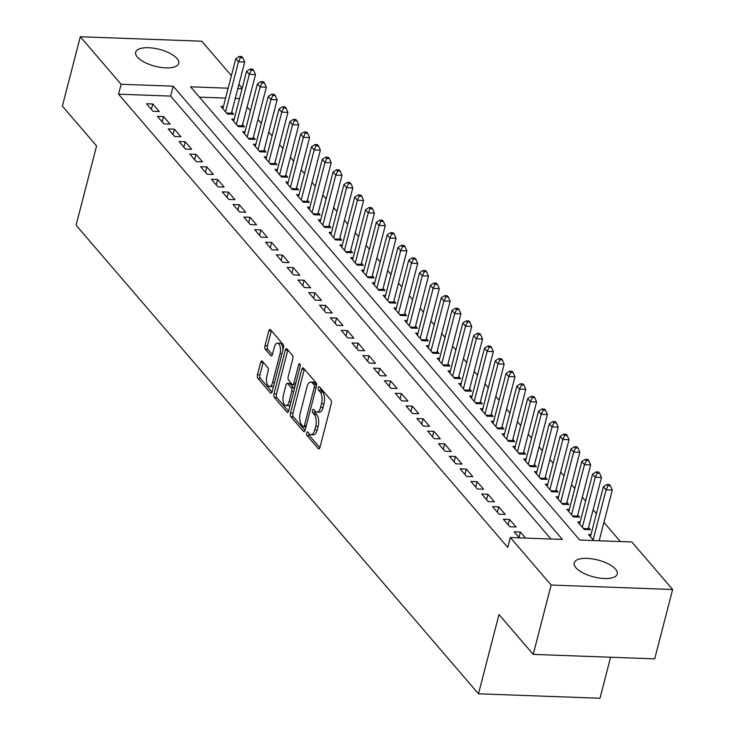 <?xml version="1.0" encoding="UTF-8"?>
<svg xmlns="http://www.w3.org/2000/svg" width="735" height="735" viewBox="0 0 735 735"><rect width="100%" height="100%" fill="white"/><g stroke="black" fill="none" stroke-linecap="round" stroke-linejoin="round"><path stroke-width="1.1" d="M306.67 432.906A1.911 0.864 -87.9 0 0 306.973 435.469L318.255 448.598A2.729 1.231 -87.9 0 0 318.779 448.901A2.729 1.231 -87.9 0 0 319.936 447.404L331.255 403.644A2.729 1.231 -87.9 0 0 330.823 399.978L319.55 386.849A1.911 0.864 -87.9 0 0 319.183 386.647A1.911 0.864 -87.9 0 0 318.365 387.685A1.911 0.864 -87.9 0 0 318.668 390.257L320.129 391.957A8.728 3.932 -87.9 0 1 321.517 403.69L320.57 407.337A8.728 3.932 -87.9 0 1 316.858 412.105A8.728 3.932 -87.9 0 1 315.159 411.159L313.698 409.459A1.911 0.864 -87.9 0 0 313.331 409.248A1.911 0.864 -87.9 0 0 312.522 410.295A1.911 0.864 -87.9 0 0 312.825 412.859L314.286 414.558A8.728 3.932 -87.9 0 1 315.664 426.3L314.727 429.938A8.728 3.932 -87.9 0 1 311.006 434.716A8.728 3.932 -87.9 0 1 309.316 433.769L307.855 432.07A1.911 0.864 -87.9 0 0 307.487 431.858A1.911 0.864 -87.9 0 0 306.67 432.906M309.058 433.475A1.911 0.864 -87.9 0 0 309.453 435.561L319.863 447.679M320.754 388.255A1.911 0.864 -87.9 0 0 321.149 390.34L322.61 392.04L320.129 391.957M314.911 410.865A1.911 0.864 -87.9 0 0 315.306 412.951L316.757 414.65L314.286 414.558M177.043 58.524A22.243 8.701 -165.5 0 1 178.743 63.366A22.243 8.701 -165.5 0 1 160.552 67.354A22.243 8.701 -165.5 0 1 137.371 57.073A22.243 8.701 -165.5 0 1 135.681 52.231A22.243 8.701 -165.5 0 1 153.863 48.234A22.243 8.701 -165.5 0 1 177.043 58.524M615.562 569.175A22.243 8.701 -165.5 0 1 617.253 574.017A22.243 8.701 -165.5 0 1 599.071 578.013A22.243 8.701 -165.5 0 1 575.891 567.723A22.243 8.701 -165.5 0 1 574.191 562.881A22.243 8.701 -165.5 0 1 592.382 558.885A22.243 8.701 -165.5 0 1 615.562 569.175M262.349 361.207A2.729 1.231 -87.9 0 0 261.825 360.913A2.729 1.231 -87.9 0 0 260.659 362.401L257.489 374.675A2.729 1.231 -87.9 0 0 257.921 378.35L270.443 392.931A2.729 1.231 -87.9 0 0 270.976 393.225A2.729 1.231 -87.9 0 0 272.134 391.737L283.453 347.977A2.729 1.231 -87.9 0 0 283.021 344.311L270.498 329.721A2.729 1.231 -87.9 0 0 269.965 329.427A2.729 1.231 -87.9 0 0 268.808 330.925L264.967 345.753A2.729 1.231 -87.9 0 0 265.399 349.419L270.765 355.657A2.729 1.231 -87.9 0 0 271.288 355.951A2.729 1.231 -87.9 0 0 272.455 354.463L274.357 347.113A7.295 3.289 -87.9 0 1 277.462 343.116A7.295 3.289 -87.9 0 1 280.035 353.719L272.584 382.531A7.295 3.289 -87.9 0 1 269.479 386.518A7.295 3.289 -87.9 0 1 266.906 375.916L268.146 371.111A2.729 1.231 -87.9 0 0 267.715 367.445L262.349 361.207M550.965 539.003L170.621 96.092L118.546 94.181L507.766 547.428L510.329 537.515L562.394 539.426L173.184 86.188L121.11 84.277L80.299 36.75L201.794 41.197L231.387 75.659M118.546 94.181L121.11 84.277M228.144 88.2L190.54 86.822L579.75 540.06L631.824 541.971L672.635 589.498L654.701 658.845L533.206 654.389L498.982 614.543L478.485 693.803L76.082 225.195L96.579 145.943L62.365 106.097L80.299 36.75M533.206 654.389L551.14 585.042L510.329 537.515M290.49 413.116A2.729 1.231 -87.9 0 0 290.922 416.782L303.445 431.362A2.729 1.231 -87.9 0 0 303.978 431.656A2.729 1.231 -87.9 0 0 305.135 430.168L316.454 386.408A2.729 1.231 -87.9 0 0 316.022 382.742L303.5 368.161A2.729 1.231 -87.9 0 0 302.967 367.867A2.729 1.231 -87.9 0 0 301.809 369.356L290.49 413.116L292.971 413.208A2.729 1.231 -87.9 0 0 293.403 416.874L305.053 430.444M286.944 412.142L274.421 397.562A2.729 1.231 -87.9 0 1 273.99 393.896L285.309 350.136A2.729 1.231 -87.9 0 1 286.466 348.647A2.729 1.231 -87.9 0 1 286.999 348.941L292.355 355.18A2.729 1.231 -87.9 0 1 292.787 358.845L288.203 376.596A2.729 1.231 -87.9 0 0 288.635 380.261L292.19 384.405A2.729 1.231 -87.9 0 0 292.714 384.699A2.729 1.231 -87.9 0 0 293.881 383.211L298.658 364.735A1.911 0.864 -87.9 0 1 299.467 363.687A1.911 0.864 -87.9 0 1 300.137 366.462L288.635 410.948A2.729 1.231 -87.9 0 1 287.477 412.445A2.729 1.231 -87.9 0 1 286.944 412.142L288.019 412.188M478.485 693.803L599.99 698.25L610.592 657.228M163.583 116.562L157.382 116.332L163.868 123.893L170.07 124.114L163.583 116.562L162.196 121.936M185.211 141.745L179.009 141.515L185.496 149.067L191.697 149.297L185.211 141.745L183.814 147.119M206.829 166.928L200.627 166.698L207.114 174.25L213.315 174.48L206.829 166.928L205.442 172.293M228.456 192.101L222.255 191.881L228.741 199.433L234.943 199.654L228.456 192.101L227.06 197.476M250.075 217.284L243.873 217.055L250.369 224.607L256.561 224.837L250.075 217.284L248.687 222.659M271.702 242.467L265.5 242.238L271.987 249.79L278.188 250.019L271.702 242.467L270.305 247.833M293.32 267.641L287.119 267.421L293.614 274.973L299.806 275.202L293.32 267.641L291.933 273.016M314.947 292.824L308.746 292.594L315.232 300.146L321.434 300.376L314.947 292.824L313.551 298.199M336.566 318.007L330.373 317.777L336.86 325.329L343.052 325.559L336.566 318.007L335.178 323.382M358.193 343.181L351.991 342.96L358.478 350.512L364.679 350.742L358.193 343.181L356.806 348.555M379.811 368.364L373.619 368.134L380.105 375.695L386.298 375.916L379.811 368.364L378.424 373.738M401.439 393.547L395.237 393.317L401.723 400.869L407.925 401.099L401.439 393.547L400.051 398.921M423.057 418.72L416.864 418.5L423.351 426.052L429.543 426.282L423.057 418.72L421.669 424.095M444.684 443.903L438.483 443.674L444.969 451.235L451.171 451.455L444.684 443.903L443.297 449.278M466.302 469.086L460.11 468.856L466.596 476.409L472.789 476.638L466.302 469.086L464.915 474.461M487.93 494.26L481.728 494.039L488.215 501.592L494.416 501.821L487.93 494.26L486.542 499.635M509.548 519.443L503.356 519.213L509.842 526.774L516.034 526.995L509.548 519.443L508.161 524.818M519.351 537.845L514.16 531.809L520.362 532.039L518.974 537.404M525.553 538.075L520.362 532.039M498.743 506.856L492.542 506.626L499.028 514.178L505.23 514.408L498.743 506.856L497.347 512.231M477.116 481.673L470.914 481.443L477.401 489.005L483.602 489.225L477.116 481.673L475.729 487.048M455.498 456.49L449.296 456.27L455.783 463.822L461.984 464.051L455.498 456.49L454.101 461.865M433.87 431.316L427.669 431.087L434.155 438.639L440.357 438.868L433.87 431.316L432.483 436.691M412.252 406.133L406.051 405.904L412.537 413.465L418.739 413.686L412.252 406.133L410.856 411.508M390.625 380.95L384.423 380.73L390.91 388.282L397.111 388.512L390.625 380.95L389.238 386.325M369.007 355.777L362.805 355.547L369.292 363.099L375.493 363.329L369.007 355.777L367.61 361.151M347.379 330.594L341.178 330.364L347.664 337.925L353.866 338.146L347.379 330.594L345.992 335.969M325.752 305.411L319.56 305.19L326.046 312.742L332.248 312.972L325.752 305.411L324.365 310.786M304.134 280.237L297.932 280.007L304.419 287.56L310.62 287.789L304.134 280.237L302.746 285.612M282.506 255.054L276.314 254.825L282.8 262.377L288.993 262.606L282.506 255.054L281.119 260.429M260.888 229.871L254.687 229.651L261.173 237.203L267.375 237.423L260.888 229.871L259.501 235.246M239.261 204.697L233.069 204.468L239.555 212.02L245.747 212.25L239.261 204.697L237.874 210.063M217.643 179.515L211.441 179.285L217.927 186.837L224.129 187.067L217.643 179.515L216.255 184.889M196.015 154.332L189.823 154.111L196.309 161.663L202.502 161.884L196.015 154.332L194.628 159.706M174.397 129.158L168.196 128.928L174.682 136.48L180.883 136.71L174.397 129.158L173.01 134.523M152.77 103.975L146.577 103.745L153.064 111.297L159.256 111.527L152.77 103.975L151.382 109.35M672.635 589.498L551.14 585.042M238.903 84.406L242.201 88.255M620.395 541.548L603.931 522.374M596.416 513.627L593.117 509.787M585.611 501.04L582.304 497.2M574.798 488.453L571.499 484.604M563.984 475.857L560.686 472.017M553.17 463.27L549.872 459.43M542.356 450.684L539.058 446.834M531.552 438.088L528.254 434.247M520.738 425.501L517.44 421.66M509.925 412.914L506.626 409.064M499.111 400.318L495.813 396.477M488.306 387.731L485.008 383.89M477.493 375.144L474.194 371.294M466.679 362.548L463.381 358.708M455.865 349.961L452.567 346.121M445.061 337.365L441.763 333.525M434.247 324.778L430.949 320.938M423.433 312.191L420.135 308.351M412.62 299.595L409.321 295.755M401.815 287.008L398.508 283.168M391.002 274.421L387.703 270.581M380.188 261.825L376.89 257.985M369.374 249.238L366.076 245.398M358.57 236.652L355.262 232.811M347.756 224.056L344.458 220.215M336.942 211.469L333.644 207.628M326.129 198.882L322.83 195.041M315.324 186.286L312.017 182.445M304.51 173.699L301.212 169.858M293.697 161.112L290.398 157.262M282.883 148.516L279.585 144.676M272.069 135.929L268.771 132.089M261.265 123.342L257.967 119.493M250.451 110.746L247.153 106.906M242.081 88.705L237.828 88.549M239.518 98.619L235.264 98.462M225.59 98.104L199.405 97.149M223.403 106.557L220.959 106.474L227.446 114.026L233.647 114.256L231.755 112.051M234.208 119.153L231.773 119.061L238.259 126.613L244.461 126.843L242.568 124.638M245.021 131.74L242.587 131.648L249.073 139.209L255.265 139.429L253.373 137.225M255.835 144.326L253.391 144.244L259.878 151.796L266.079 152.026L264.187 149.821M266.649 156.923L264.205 156.831L270.691 164.383L276.893 164.612L275 162.407M277.453 169.509L275.019 169.417L281.505 176.979L287.707 177.199L285.814 175.003M288.267 182.096L285.832 182.014L292.319 189.566L298.511 189.795L296.628 187.59M299.081 194.692L296.637 194.6L303.123 202.153L309.325 202.382L307.432 200.177M309.894 207.279L307.45 207.187L313.937 214.749L320.138 214.969L318.246 212.773M320.699 219.866L318.264 219.783L324.751 227.335L330.952 227.565L329.06 225.36M331.513 232.462L329.078 232.37L335.564 239.922L341.757 240.152L339.873 237.947M342.326 245.049L339.882 244.957L346.378 252.518L352.57 252.739L350.678 250.543M353.14 257.645L350.696 257.553L357.182 265.105L363.384 265.335L361.491 263.13M363.944 270.232L361.51 270.14L367.996 277.692L374.198 277.922L372.305 275.717M374.758 282.819L372.323 282.727L378.81 290.288L385.011 290.509L383.119 288.313M385.572 295.415L383.137 295.323L389.623 302.875L395.816 303.105L393.923 300.9M396.385 308.002L393.942 307.91L400.428 315.462L406.63 315.692L404.737 313.487M407.19 320.589L404.755 320.506L411.242 328.058L417.443 328.279L415.551 326.083M418.004 333.185L415.569 333.093L422.055 340.645L428.257 340.875L426.364 338.67M428.817 345.772L426.383 345.68L432.869 353.232L439.061 353.462L437.169 351.256M439.631 358.358L437.187 358.276L443.674 365.828L449.875 366.048L447.983 363.853M450.445 370.954L448.001 370.863L454.487 378.415L460.689 378.644L458.796 376.439M461.249 383.541L458.815 383.45L465.301 391.002L471.502 391.231L469.61 389.026M472.063 396.128L469.628 396.046L476.115 403.598L482.307 403.827L480.414 401.622M482.877 408.724L480.433 408.632L486.919 416.185L493.121 416.414L491.228 414.209M493.69 421.311L491.246 421.219L497.733 428.771L503.934 429.001L502.042 426.796M504.495 433.898L502.06 433.815L508.546 441.367L514.748 441.597L512.855 439.392M515.308 446.494L512.874 446.402L519.36 453.954L525.553 454.184L523.66 451.979M526.122 459.081L523.678 458.989L530.165 466.55L536.366 466.771L534.474 464.566M536.936 471.668L534.492 471.585L540.978 479.137L547.18 479.367L545.287 477.162M547.74 484.264L545.306 484.172L551.792 491.724L557.994 491.954L556.101 489.749M558.554 496.851L556.119 496.759L562.606 504.32L568.798 504.541L566.905 502.336M569.368 509.438L566.924 509.355L573.41 516.907L579.612 517.137L577.719 514.932M580.181 522.034L577.738 521.942L584.224 529.494L590.425 529.724L588.533 527.519M599.935 540.804L599.347 540.106M593.742 540.574L588.551 534.529L590.986 534.621M170.621 96.092L173.184 86.188M311.006 434.716L313.487 434.808A8.728 3.932 -87.9 0 0 317.198 430.03L314.727 429.938M316.757 414.65A8.728 3.932 -87.9 0 1 318.145 426.383L317.198 430.03M316.858 412.105L319.33 412.197A8.728 3.932 -87.9 0 0 323.051 407.42L320.57 407.337M322.61 392.04A8.728 3.932 -87.9 0 1 323.988 403.781L323.051 407.42M304.373 369.172A2.729 1.231 -87.9 0 0 304.29 369.448L292.971 413.208M303.16 426.603A1.911 0.864 -87.9 0 0 303.527 426.805A1.911 0.864 -87.9 0 0 304.345 425.758L314.277 387.354A1.911 0.864 -87.9 0 0 313.974 384.782L312.43 382.99A8.728 3.932 -87.9 0 0 310.74 382.044A8.728 3.932 -87.9 0 0 307.028 386.821L300.238 413.07A8.728 3.932 -87.9 0 0 301.616 424.812L303.16 426.603M305.641 426.686A1.911 0.864 -87.9 0 0 305.981 426.897L303.527 426.805M316.62 385.149A1.911 0.864 -87.9 0 0 316.454 384.874L313.974 384.782M310.74 382.044L313.22 382.136A8.728 3.932 -87.9 0 1 314.911 383.082L316.454 384.874M288.552 411.223L276.902 397.653L274.421 397.562M287.863 349.952A2.729 1.231 -87.9 0 0 287.789 350.227L276.47 393.988A2.729 1.231 -87.9 0 0 276.902 397.653M292.714 384.699L295.194 384.791A2.729 1.231 -87.9 0 0 295.406 384.754M283.434 395.007A7.295 3.289 -87.9 0 0 286.007 405.61A7.295 3.289 -87.9 0 0 289.112 401.622L291.74 391.47A2.729 1.231 -87.9 0 0 291.308 387.804L287.752 383.67A2.729 1.231 -87.9 0 0 287.22 383.367A2.729 1.231 -87.9 0 0 286.062 384.864L283.434 395.007M286.007 405.61L288.488 405.702A7.295 3.289 -87.9 0 0 290.261 404.673M294.285 389.091A2.729 1.231 -87.9 0 0 293.789 387.896L291.308 387.804M287.22 383.367L289.7 383.459A2.729 1.231 -87.9 0 1 290.233 383.762L293.789 387.896M269.479 386.518L271.95 386.61A7.295 3.289 -87.9 0 0 273.723 385.581M282.966 349.832A7.295 3.289 -87.9 0 0 279.934 343.208L277.462 343.116M271.362 330.741A2.729 1.231 -87.9 0 0 271.288 331.007L267.448 345.845A2.729 1.231 -87.9 0 0 267.88 349.511L272.373 354.739M263.222 362.217A2.729 1.231 -87.9 0 0 263.139 362.493L259.969 374.767A2.729 1.231 -87.9 0 0 260.401 378.433L272.051 392.003M599.172 540.776L612.283 490.08L606.081 489.85L603.38 486.708L590.444 536.734M593.145 539.885L606.081 489.85L607.964 485.762L610.445 485.844L609.361 484.586L606.88 484.503L607.964 485.762M610.445 485.844L612.283 490.08M603.38 486.708L606.88 484.503M588.073 529.641A2.784 1.25 92.1 0 1 588.23 528.713L601.469 477.493L595.276 477.263L592.566 474.112L579.63 524.147M582.331 527.289L595.276 477.263L597.151 473.165L599.631 473.257L598.556 471.999L596.076 471.907L597.151 473.165M599.631 473.257L601.469 477.493M592.566 474.112L596.076 471.907M577.26 517.045A2.784 1.25 92.1 0 1 577.416 516.117L590.664 464.897L584.463 464.676L581.762 461.525L568.817 511.551M571.527 514.702L584.463 464.676L586.346 460.579L588.818 460.67L587.743 459.412L585.262 459.32L586.346 460.579M588.818 460.67L590.664 464.897M581.762 461.525L585.262 459.32M566.446 504.458A2.784 1.25 92.1 0 1 566.602 503.53L579.851 452.31L573.649 452.08L570.948 448.938L558.012 498.964M560.713 502.115L573.649 452.08L575.533 447.992L578.013 448.074L576.929 446.816L574.448 446.733L575.533 447.992M578.013 448.074L579.851 452.31M570.948 448.938L574.448 446.733M555.632 491.871A2.784 1.25 92.1 0 1 555.789 490.934L569.037 439.723L562.835 439.493L560.134 436.342L547.198 486.377M549.899 489.519L562.835 439.493L564.719 435.396L567.199 435.487L566.115 434.229L563.635 434.137L564.719 435.396M567.199 435.487L569.037 439.723M560.134 436.342L563.635 434.137M544.828 479.275A2.784 1.25 92.1 0 1 544.984 478.347L558.223 427.127L552.031 426.906L549.321 423.755L536.385 473.781M539.086 476.932L552.031 426.906L553.905 422.809L556.386 422.901L555.311 421.642L552.83 421.55L553.905 422.809M556.386 422.901L558.223 427.127M549.321 423.755L552.83 421.55M534.014 466.688A2.784 1.25 92.1 0 1 534.17 465.76L547.41 414.54L541.217 414.31L538.516 411.168L525.571 461.194M528.281 464.345L541.217 414.31L543.101 410.222L545.572 410.305L544.497 409.046L542.017 408.963L543.101 410.222M545.572 410.305L547.41 414.54M538.516 411.168L542.017 408.963M523.201 454.092A2.784 1.25 92.1 0 1 523.357 453.164L536.605 401.953L530.404 401.723L527.702 398.572L514.766 448.607M517.468 451.749L530.404 401.723L532.287 397.626L534.768 397.718L533.683 396.459L531.203 396.367L532.287 397.626M534.768 397.718L536.605 401.953M527.702 398.572L531.203 396.367M512.387 441.505A2.784 1.25 92.1 0 1 512.543 440.577L525.791 389.357L519.59 389.137L516.889 385.985L503.953 436.011M506.654 439.162L519.59 389.137L521.473 385.039L523.954 385.131L522.87 383.872L520.389 383.78L521.473 385.039M523.954 385.131L525.791 389.357M516.889 385.985L520.389 383.78M501.582 428.918A2.784 1.25 92.1 0 1 501.729 427.99L514.978 376.77L508.776 376.54L506.075 373.398L493.139 423.424M495.84 426.576L508.776 376.54L510.66 372.452L513.14 372.535L512.056 371.276L509.585 371.184L510.66 372.452M513.14 372.535L514.978 376.77M506.075 373.398L509.585 371.184M490.769 416.322A2.784 1.25 92.1 0 1 490.925 415.394L504.164 364.183L497.972 363.954L495.271 360.802L482.325 410.837M485.026 413.98L497.972 363.954L499.855 359.856L502.327 359.948L501.252 358.689L498.771 358.597L499.855 359.856M502.327 359.948L504.164 364.183M495.271 360.802L498.771 358.597M479.955 403.736A2.784 1.25 92.1 0 1 480.111 402.808L493.36 351.587L487.158 351.367L484.457 348.215L471.521 398.241M474.222 401.393L487.158 351.367L489.041 347.269L491.522 347.361L490.438 346.102L487.957 346.01L489.041 347.269M491.522 347.361L493.36 351.587M484.457 348.215L487.957 346.01M469.141 391.149A2.784 1.25 92.1 0 1 469.298 390.221L482.546 339L476.344 338.771L473.643 335.629L460.707 385.654M463.408 388.806L476.344 338.771L478.228 334.673L480.708 334.765L479.624 333.506L477.144 333.414L478.228 334.673M480.708 334.765L482.546 339M473.643 335.629L477.144 333.414M458.337 378.553A2.784 1.25 92.1 0 1 458.484 377.625L471.732 326.413L465.531 326.184L462.829 323.033L449.893 373.068M452.595 376.21L465.531 326.184L467.414 322.086L469.895 322.178L468.811 320.919L466.339 320.827L467.414 322.086M469.895 322.178L471.732 326.413M462.829 323.033L466.339 320.827M447.523 365.966A2.784 1.25 92.1 0 1 447.679 365.038L460.918 313.817L454.726 313.597L452.025 310.446L439.08 360.472M441.781 363.623L454.726 313.597L456.6 309.499L459.081 309.591L458.006 308.332L455.525 308.241L456.6 309.499M459.081 309.591L460.918 313.817M452.025 310.446L455.525 308.241M436.709 353.379A2.784 1.25 92.1 0 1 436.866 352.451L450.114 301.231L443.912 301.001L441.211 297.859L428.266 347.885M430.976 351.036L443.912 301.001L445.796 296.903L448.276 296.995L447.192 295.736L444.712 295.645L445.796 296.903M448.276 296.995L450.114 301.231M441.211 297.859L444.712 295.645M425.896 340.783A2.784 1.25 92.1 0 1 426.052 339.855L439.3 288.644L433.099 288.414L430.398 285.263L417.462 335.298M420.163 338.44L433.099 288.414L434.982 284.316L437.463 284.408L436.379 283.15L433.898 283.058L434.982 284.316M437.463 284.408L439.3 288.644M430.398 285.263L433.898 283.058M415.091 328.196A2.784 1.25 92.1 0 1 415.238 327.268L428.487 276.048L422.285 275.827L419.584 272.676L406.648 322.702M409.349 325.853L422.285 275.827L424.168 271.729L426.649 271.821L425.565 270.563L423.094 270.471L424.168 271.729M426.649 271.821L428.487 276.048M419.584 272.676L423.094 270.471M404.278 315.609A2.784 1.25 92.1 0 1 404.434 314.681L417.673 263.461L411.481 263.231L408.77 260.089L395.834 310.115M398.535 313.266L411.481 263.231L413.355 259.133L415.835 259.225L414.76 257.967L412.28 257.875L413.355 259.133M415.835 259.225L417.673 263.461M408.77 260.089L412.28 257.875M393.464 303.013A2.784 1.25 92.1 0 1 393.62 302.085L406.868 250.874L400.667 250.644L397.966 247.493L385.021 297.528M387.731 300.67L400.667 250.644L402.55 246.547L405.031 246.638L403.947 245.38L401.466 245.288L402.55 246.547M405.031 246.638L406.868 250.874M397.966 247.493L401.466 245.288M382.65 290.426A2.784 1.25 92.1 0 1 382.806 289.498L396.055 238.278L389.853 238.057L387.152 234.906L374.216 284.932M376.917 288.083L389.853 238.057L391.737 233.96L394.217 234.052L393.133 232.793L390.652 232.701L391.737 233.96M394.217 234.052L396.055 238.278M387.152 234.906L390.652 232.701M371.846 277.839A2.784 1.25 92.1 0 1 371.993 276.911L385.241 225.691L379.039 225.461L376.338 222.319L363.402 272.345M366.103 275.496L379.039 225.461L380.923 221.364L383.404 221.455L382.319 220.197L379.839 220.105L380.923 221.364M383.404 221.455L385.241 225.691M376.338 222.319L379.839 220.105M361.032 265.243A2.784 1.25 92.1 0 1 361.188 264.315L374.427 213.104L368.235 212.874L365.525 209.723L352.589 259.758M355.29 262.9L368.235 212.874L370.109 208.777L372.59 208.869L371.515 207.61L369.034 207.518L370.109 208.777M372.59 208.869L374.427 213.104M365.525 209.723L369.034 207.518M350.218 252.656A2.784 1.25 92.1 0 1 350.375 251.728L363.623 200.508L357.421 200.287L354.72 197.136L341.775 247.162M344.485 250.313L357.421 200.287L359.305 196.19L361.785 196.282L360.701 195.023L358.221 194.931L359.305 196.19M361.785 196.282L363.623 200.508M354.72 197.136L358.221 194.931M339.405 240.069A2.784 1.25 92.1 0 1 339.561 239.141L352.809 187.921L346.608 187.691L343.906 184.549L330.971 234.575M333.672 237.727L346.608 187.691L348.491 183.594L350.972 183.686L349.888 182.427L347.407 182.335L348.491 183.594M350.972 183.686L352.809 187.921M343.906 184.549L347.407 182.335M328.6 227.473A2.784 1.25 92.1 0 1 328.747 226.545L341.995 175.334L335.794 175.105L333.093 171.953L320.157 221.988M322.858 225.13L335.794 175.105L337.677 171.007L340.158 171.099L339.074 169.84L336.593 169.748L337.677 171.007M340.158 171.099L341.995 175.334M333.093 171.953L336.593 169.748M317.786 214.886A2.784 1.25 92.1 0 1 317.943 213.958L331.182 162.738L324.989 162.508L322.279 159.366L309.343 209.392M312.044 212.544L324.989 162.508L326.864 158.42L329.344 158.512L328.269 157.253L325.789 157.161L326.864 158.42M329.344 158.512L331.182 162.738M322.279 159.366L325.789 157.161M306.973 202.3A2.784 1.25 92.1 0 1 307.129 201.372L320.377 150.151L314.176 149.922L311.475 146.779L298.529 196.805M301.24 199.948L314.176 149.922L316.059 145.824L318.531 145.916L317.456 144.657L314.975 144.565L316.059 145.824M318.531 145.916L320.377 150.151M311.475 146.779L314.975 144.565M296.159 189.703A2.784 1.25 92.1 0 1 296.315 188.776L309.564 137.564L303.362 137.335L300.661 134.183L287.725 184.219M290.426 187.361L303.362 137.335L305.245 133.237L307.726 133.329L306.642 132.07L304.161 131.978L305.245 133.237M307.726 133.329L309.564 137.564M300.661 134.183L304.161 131.978M285.345 177.117A2.784 1.25 92.1 0 1 285.502 176.189L298.75 124.968L292.548 124.739L289.847 121.597L276.911 171.623M279.612 174.774L292.548 124.739L294.432 120.65L296.912 120.742L295.828 119.474L293.348 119.392L294.432 120.65M296.912 120.742L298.75 124.968M289.847 121.597L293.348 119.392M274.541 164.53A2.784 1.25 92.1 0 1 274.697 163.602L287.936 112.381L281.744 112.152L279.034 109.01L266.098 159.036M268.799 162.178L281.744 112.152L283.618 108.054L286.099 108.146L285.024 106.887L282.543 106.795L283.618 108.054M286.099 108.146L287.936 112.381M279.034 109.01L282.543 106.795M263.727 151.934A2.784 1.25 92.1 0 1 263.883 151.006L277.123 99.785L270.93 99.565L268.229 96.414L255.284 146.449M257.994 149.591L270.93 99.565L272.814 95.467L275.285 95.559L274.21 94.3L271.729 94.209L272.814 95.467M275.285 95.559L277.123 99.785M268.229 96.414L271.729 94.209M252.913 139.347A2.784 1.25 92.1 0 1 253.07 138.419L266.318 87.199L260.116 86.969L257.415 83.827L244.479 133.853M247.18 137.004L260.116 86.969L262 82.88L264.481 82.963L263.396 81.704L260.916 81.622L262 82.88M264.481 82.963L266.318 87.199M257.415 83.827L260.916 81.622M242.1 126.76A2.784 1.25 92.1 0 1 242.256 125.832L255.504 74.612L249.303 74.382L246.602 71.231L233.666 121.266M236.367 124.408L249.303 74.382L251.186 70.284L253.667 70.376L252.583 69.118L250.102 69.026L251.186 70.284M253.667 70.376L255.504 74.612M246.602 71.231L250.102 69.026M231.295 114.164A2.784 1.25 92.1 0 1 231.442 113.236L244.691 62.016L238.498 61.795L235.788 58.644L222.852 108.67M225.553 111.821L238.498 61.795L240.373 57.697L242.853 57.789L241.769 56.531L239.298 56.439L240.373 57.697M242.853 57.789L244.691 62.016M235.788 58.644L239.298 56.439M309.453 435.561L306.973 435.469M321.149 390.34L318.668 390.257M315.306 412.951L312.825 412.859M318.145 426.383L315.664 426.3M323.988 403.781L321.517 403.69M319.33 448.644L318.255 448.598M304.29 369.448L301.809 369.356M304.529 431.399L303.445 431.362M293.403 416.874L290.922 416.782M306.256 425.831L304.345 425.758M316.188 387.418L314.277 387.354M314.911 383.082L312.43 382.99M276.47 393.988L273.99 393.896M287.789 350.227L285.309 350.136M295.792 383.275L293.881 383.211M300.202 364.79L298.658 364.735M291.032 401.696L289.112 401.622M293.651 391.544L291.74 391.47M290.233 383.762L287.752 383.67M274.495 382.595L272.584 382.531M281.946 353.792L280.035 353.719M271.84 355.694L270.765 355.657M267.88 349.511L265.399 349.419M267.448 345.845L264.967 345.753M271.288 331.007L268.808 330.925M271.518 392.968L270.443 392.931M260.401 378.433L257.921 378.35M259.969 374.767L257.489 374.675M263.139 362.493L260.659 362.401M588.23 528.713L583.397 528.529M577.416 516.117L572.583 515.942M566.602 503.53L561.779 503.356M555.789 490.934L550.965 490.759M544.984 478.347L540.151 478.173M534.17 465.76L529.338 465.586M523.357 453.164L518.533 452.99M512.543 440.577L507.72 440.403M501.729 427.99L496.906 427.816M490.925 415.394L486.092 415.22M480.111 402.808L475.288 402.633M469.298 390.221L464.474 390.037M458.484 377.625L453.66 377.45M447.679 365.038L442.847 364.863M436.866 352.451L432.033 352.267M426.052 339.855L421.228 339.68M415.238 327.268L410.415 327.093M404.434 314.681L399.601 314.497M393.62 302.085L388.787 301.91M382.806 289.498L377.983 289.324M371.993 276.911L367.169 276.727M361.188 264.315L356.356 264.141M350.375 251.728L345.542 251.554M339.561 239.141L334.737 238.958M328.747 226.545L323.924 226.371M317.943 213.958L313.11 213.784M307.129 201.372L302.296 201.188M296.315 188.776L291.492 188.601M285.502 176.189L280.678 176.014M274.697 163.602L269.864 163.418M263.883 151.006L259.051 150.831M253.07 138.419L248.246 138.244M242.256 125.832L237.433 125.648M231.442 113.236L226.619 113.061"/></g></svg>
